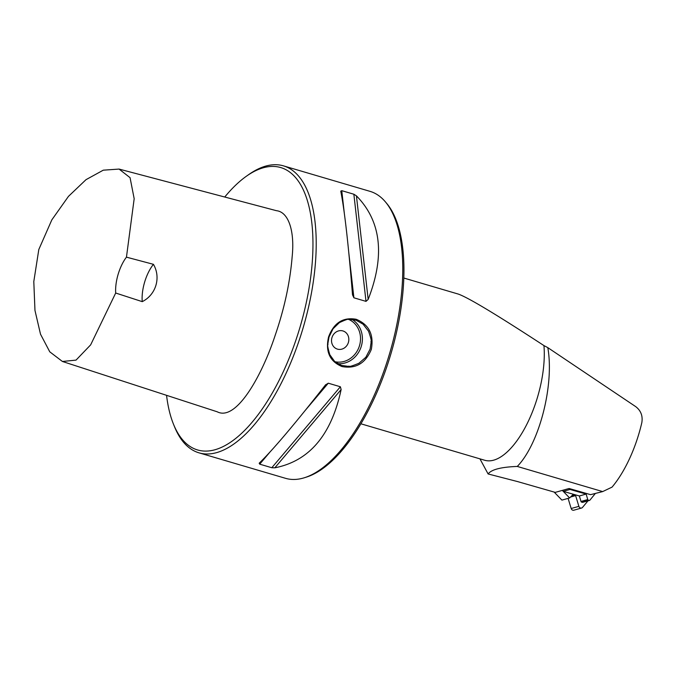 <?xml version="1.0" encoding="UTF-8"?>
<svg xmlns="http://www.w3.org/2000/svg" width="676" height="676" viewBox="0 0 676 676"><rect width="100%" height="100%" fill="white"/><g stroke="black" fill="none" stroke-linecap="round" stroke-linejoin="round"><path stroke-width="1.01" d="M479.935 458.852L488.114 473.96L517.596 481.582L555.25 492.382L569.099 488.495L590.554 494.655L602.679 491.587L612.059 487.117A83.097 35.896 106.4 0 0 641.82 422.669C642.944 415.951 640.899 410.611 635.702 406.622L547.813 347.641C554.43 385.151 539.296 443.726 517.284 466.44L602.679 491.587M166.558 395.325A147.199 63.586 -73.6 0 0 173.445 424.089A147.199 63.586 -73.6 0 0 299.662 328.359A147.199 63.586 -73.6 0 0 246.453 176.183A147.199 63.586 -73.6 0 0 224.753 197.02M119.069 169.076L276.442 210.692C288.475 211.918 294.795 230.913 292.184 256.441C290.063 282.213 284.444 308.349 275.335 334.857C262.288 374.859 236.439 421.782 217.224 411.794L62.42 361.474L76.033 360.114L90.652 344.861L115.689 293.029A28.493 12.303 106.4 0 1 126.454 257.15L134.178 198.719L130.062 177.67L119.069 169.076L103.276 170.175L86.013 179.664L68.462 196.378L51.832 219.861L38.811 249.503L33.8 281.554L34.966 310.419L40.509 334.197L49.77 351.824L62.42 361.474M488.114 473.96C491.368 469.541 501.093 467.032 517.284 466.44M547.813 347.641L543.952 345.597A75.974 32.82 106.4 0 1 537.42 397.505A75.974 32.82 106.4 0 1 484.726 460.263L360.891 423.793M543.952 345.597C496.404 314.517 467.8 297.33 458.159 294.035L403.817 278.03M385.506 201.997L386.833 203.569A148.39 64.093 106.4 0 1 391.024 353.464A148.39 64.093 106.4 0 1 306.253 477.155L304.293 477.771A149.573 64.609 -73.6 0 0 389.241 354.765A149.573 64.609 -73.6 0 0 385.506 201.997A149.573 64.609 -73.6 0 0 370.017 191.35L283.472 165.865A149.573 64.609 -73.6 0 0 248.624 174.645L246.453 176.183M173.445 424.089L174.442 426.556A149.573 64.609 -73.6 0 0 198.964 452.827L285.509 478.312A149.573 64.609 -73.6 0 0 304.293 477.771M325.469 384.94L328.291 383.199L340.383 386.765L341.126 389.553C331.392 434.989 309.287 461.074 274.828 467.817L271.803 467.724L259.711 464.167L259.178 463.212C272.597 450.267 294.694 424.182 325.469 384.94L325.697 384.669M340.772 191.24L341.76 190.666L353.861 194.232L356.421 195.846C381.256 221.187 385.176 255.714 368.166 299.417L366.003 301.369L353.903 297.803L352.509 294.804C348.478 244.906 344.566 210.38 340.772 191.24L340.755 191.131M328.578 336.901C333.876 322.815 343.078 316.943 356.193 319.283C369.028 324.59 374.065 334.654 371.301 349.484C365.446 363.384 355.677 369.071 342.005 366.553C329.727 361.432 325.257 351.545 328.578 336.901M198.964 452.827A149.573 64.609 -73.6 0 0 302.696 329.28A149.573 64.609 -73.6 0 0 283.472 165.865M329.009 337.011L327.852 343.729C328.477 346.078 326.17 342.014 329.787 354.68L334.679 361.508L341.38 365.37L348.225 366.35C350.531 365.471 346.425 368.378 358.922 363.257L365.826 357.283L370.093 349.112L371.116 342.36C370.347 339.96 373.017 344.143 368.538 331.198L363.088 324.193L356.167 320.247L349.45 319.317C347.287 320.247 351.03 317.213 339.403 322.621L333.048 328.773L329.009 337.011M337.248 349.061A9.498 8.568 108 0 0 348.394 342.445A9.498 8.568 -72 0 1 337.248 349.061A9.498 8.568 -72 0 1 332.034 337.383A9.498 8.568 -72 0 1 343.112 330.995A9.498 8.568 -72 0 1 348.394 342.445A9.498 8.568 108 0 0 343.104 330.995M153.444 264.324A28.493 12.303 -73.6 0 0 142.247 301.64C155.818 294.888 161.243 277.76 153.444 264.324L126.454 257.15M115.689 293.029L142.247 301.64M554.126 492.06L561.908 500.113L569.623 497.95L562.322 490.396L563.243 491.351L570.02 489.449L569.099 488.495M595.395 493.429L589.886 500.172A0.946 0.837 -105.7 0 1 589.083 500.426L588.407 500.232A0.946 0.837 -105.7 0 1 587.765 499.564L586.143 494.072L570.02 489.449M589.497 500.426L582.729 502.327A0.946 0.837 -105.7 0 1 582.306 502.327L581.63 502.133A0.946 0.837 -105.7 0 1 580.988 501.457L579.366 495.973L563.243 491.351M579.366 495.973L586.143 494.072M568.093 498.373L571.169 508.513A2.4 2.121 74.3 0 0 573.848 510.194L581.554 508.031A2.4 2.121 74.3 0 0 582.526 507.397L587.968 500.857M569.623 497.95L572.834 494.739A0.946 0.837 -105.7 0 1 573.586 494.553L574.98 494.95A0.946 0.837 -105.7 0 1 575.622 495.609L578.884 506.358A2.4 2.121 74.3 0 0 581.554 508.031M259.711 464.167L269.783 452.269M305.383 410.239L328.291 383.199M271.803 467.724L340.383 386.765M274.828 467.817L341.126 389.553M341.76 190.666L344.312 213.202M348.808 252.866L353.903 297.803M353.861 194.232L366.003 301.369M356.421 195.846L368.166 299.417M351.959 319.376A23.745 21.412 -72 0 1 361.136 346.813A23.745 21.412 -72 0 1 337.611 363.663M334.89 361.694A22.316 20.128 108 0 0 359.328 346.222A22.316 20.128 108 0 0 348.596 319.368M582.306 502.327L589.083 500.426M581.63 502.133L588.407 500.232M580.988 501.457L587.765 499.564M571.169 508.513L578.884 506.358M570.527 497.037L575.622 495.609M571.702 495.871L574.98 494.95M572.809 494.764L573.586 494.553"/></g></svg>
